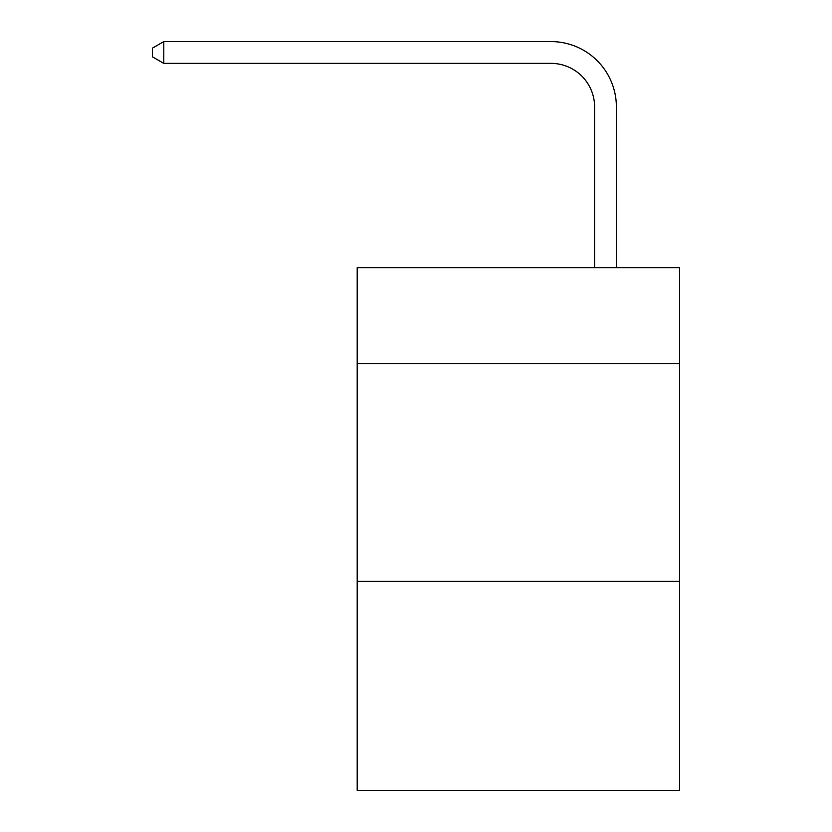 <?xml version="1.0" encoding="UTF-8"?>
<svg xmlns="http://www.w3.org/2000/svg" width="832" height="832" viewBox="0 0 832 832"><rect width="100%" height="100%" fill="white"/><g stroke="black" fill="none" stroke-linecap="round" stroke-linejoin="round"><path stroke-width="1.25" d="M679.536 363.511L679.536 267.675L357.198 267.675L357.198 363.511L679.536 363.511L679.536 790.4L357.198 790.4L357.198 363.511M679.536 581.308L357.198 581.308M594.599 267.675L594.599 106.943A43.555 43.555 56.4 0 0 551.034 63.378L163.79 63.378L152.464 56.846L152.464 48.131L163.79 41.6L551.034 41.6A65.343 65.343 -123.6 0 1 616.377 106.943L616.377 267.675M594.599 106.943A43.555 43.555 56.4 0 0 551.034 63.378A43.555 43.555 56.4 0 1 594.599 106.943A43.555 43.555 56.4 0 0 551.034 63.378A43.555 43.555 56.4 0 1 594.599 106.943A43.555 43.555 56.4 0 0 551.034 63.378A43.555 43.555 56.4 0 1 594.599 106.943A43.555 43.555 56.4 0 0 551.034 63.378A43.555 43.555 56.4 0 1 594.599 106.943A43.555 43.555 56.4 0 0 551.034 63.378A43.555 43.555 56.4 0 1 594.599 106.943A43.555 43.555 56.4 0 0 551.034 63.378A43.555 43.555 56.4 0 1 594.599 106.943A43.555 43.555 56.4 0 0 551.034 63.378A43.555 43.555 56.4 0 1 594.599 106.943A43.555 43.555 56.4 0 0 551.034 63.378A43.555 43.555 56.4 0 1 594.599 106.943A43.555 43.555 56.4 0 0 551.034 63.378A43.555 43.555 56.4 0 1 594.599 106.943A43.555 43.555 56.4 0 0 551.034 63.378A43.555 43.555 56.4 0 1 594.599 106.943A43.555 43.555 56.4 0 0 551.034 63.378A43.555 43.555 56.4 0 1 594.599 106.943A43.555 43.555 56.4 0 0 551.034 63.378A43.555 43.555 56.4 0 1 594.599 106.943A43.555 43.555 56.4 0 0 551.034 63.378A43.555 43.555 56.4 0 1 594.599 106.943A43.555 43.555 56.4 0 0 551.034 63.378A43.555 43.555 56.4 0 1 594.599 106.943A43.555 43.555 56.4 0 0 551.034 63.378A43.555 43.555 56.4 0 1 594.599 106.943A43.555 43.555 56.4 0 0 551.034 63.378A43.555 43.555 56.4 0 1 594.599 106.943A43.555 43.555 56.4 0 0 551.034 63.378A43.555 43.555 56.4 0 1 594.599 106.943A43.555 43.555 56.4 0 0 551.034 63.378A43.555 43.555 56.4 0 1 594.599 106.943A43.555 43.555 56.4 0 0 551.034 63.378A43.555 43.555 56.4 0 1 594.599 106.943A43.555 43.555 56.4 0 0 551.034 63.378A43.555 43.555 56.4 0 1 594.599 106.943A43.555 43.555 56.4 0 0 551.034 63.378A43.555 43.555 56.4 0 1 594.599 106.943A43.555 43.555 56.4 0 0 551.034 63.378A43.555 43.555 56.4 0 1 594.599 106.943A43.555 43.555 56.4 0 0 551.034 63.378A43.555 43.555 56.4 0 1 594.599 106.943A43.555 43.555 56.4 0 0 551.034 63.378A43.555 43.555 56.4 0 1 594.599 106.943A43.555 43.555 56.4 0 0 551.034 63.378A43.555 43.555 56.4 0 1 594.599 106.943A43.555 43.555 56.4 0 0 551.034 63.378A43.555 43.555 56.4 0 1 594.599 106.943A43.555 43.555 56.4 0 0 551.034 63.378M163.79 41.6L163.79 63.378"/></g></svg>
